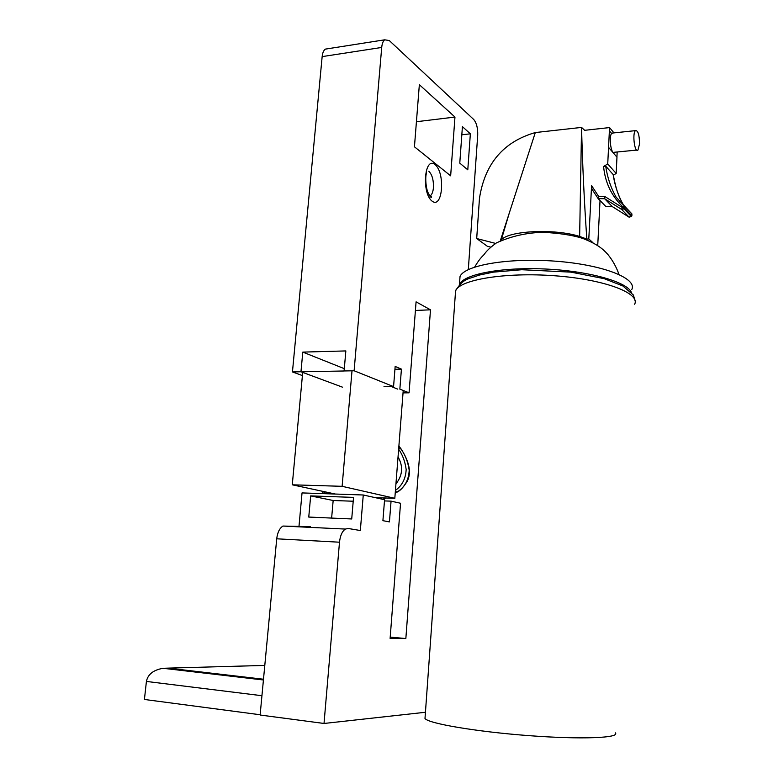 <?xml version="1.0" encoding="UTF-8"?>
<svg xmlns="http://www.w3.org/2000/svg" width="784" height="784" viewBox="0 0 784 784"><rect width="100%" height="100%" fill="white"/><g stroke="black" fill="none" stroke-linecap="round" stroke-linejoin="round"><path stroke-width="1.18" d="M612.177 206.496L605.728 206.368L598.153 198.636L604.631 198.715L621.673 209.436L624.084 208.828L622.192 207.417L621.673 209.436L629.091 217.158M612.235 206.545L604.631 198.715L604.768 196.47L598.643 196.402L598.143 198.626M629.199 217.197L631.296 216.472L628.925 217.07L612.118 206.466L605.728 206.368M631.571 213.552L631.375 216.57M613.127 174.411C614.764 185.494 618.204 195.686 623.437 204.996C616.41 193.089 614.744 181.937 613.206 174.597L605.699 166.13L603.582 166.492C605.14 182.603 611.52 196.01 622.702 206.702L624.583 208.113L624.182 205.741L622.192 207.417L604.768 196.47M591.979 189.189L598.084 198.519L591.979 189.189L591.587 185.622L588.794 238.934L586.834 239.071L579.641 236.445L581.552 127.41C582.512 165.248 584.276 202.468 586.834 239.071M603.582 166.492L607.727 163.954L608.56 147.363L616.969 157.172L616.175 173.45L613.323 175.185M600.034 200.547L597.731 245.51M617.184 151.988L616.92 157.114M639.548 143.864C639.391 134.721 638.019 130.32 635.432 130.644C632.071 133.486 634.795 153.762 638 149.969L639.548 143.864M636.716 150.087L614.578 152.243C611.432 155.849 608.462 137.553 611.569 133.496L613.235 132.966M500.339 240.717L535.305 132.555C503.416 141.757 484.806 163.699 479.465 198.381L476.692 238.532L495.606 243.422M608.56 147.363L609.55 127.576L584.658 130.311L581.552 127.41L535.305 132.555M579.641 236.445C554.631 228.409 508.473 230.702 501.309 239.924L500.809 240.482M592.969 242.736L588.794 238.934M490.696 247.136L487.305 246.245L476.692 238.532M613.931 132.888L609.55 127.576M616.175 173.45L607.727 163.954M631.326 292.285C626.857 281.672 588.245 270.833 544.39 268.971C500.525 267.021 463.442 274.42 459.463 284.445L459.277 284.915M631.796 289.482C637.51 278.398 603.082 264.698 555.552 261.19C508.071 257.554 464.157 265.364 460.022 276.566L459.728 280.76M401.33 449.301L400.928 448.948C405.152 454.661 407.905 461.727 409.189 470.135C408.846 479.818 404.848 487.099 397.194 491.999L395.342 491.558M397.841 491.725L395.224 493.018M398.723 448.272L400.928 448.948L398.88 446.174M403.162 391.304L394.813 498.31L342.118 486.315L352.006 370.842M397.772 389.148L391.471 386.63M394.813 498.31L375.203 497.634M335.376 494.047L292.275 484.806L342.118 486.315M302.702 372.41L292.275 484.806M344.186 370.989L302.761 371.763M425.438 712.264L324.017 723.465L339.492 542.205C340.217 535.658 342.167 531.287 345.342 529.073L348.155 528.475L360.336 530.523L363.266 494.988L384.572 499.712L382.906 520.674L389.432 521.909L391.059 501.152L400.546 503.259L390.109 638.421L405.847 638.548L430.494 309.817L416.079 301.84L409.062 392.823L399.85 389.129L401.428 369.137L395.165 366.422L393.568 386.6L354.113 370.763L381.71 47.452C382.073 43.659 383.062 41.111 384.679 39.817L389.276 40.533L473.703 119.482C476.564 122.892 477.907 128.115 477.711 135.171L468.313 269.588M454.965 117.061L450.653 175.832L414.442 146.804L419.352 84.692L454.965 117.061L416.422 121.726M462.413 126.636L470.351 133.819L467.793 169.824L459.777 163.121L462.413 126.636M324.017 723.465L260.121 715.018L276.723 538.804L339.492 542.205M310.425 526.662L282.955 526.054C279.584 528.191 277.507 532.444 276.723 538.804M302.408 375.575L292.452 371.93L322.155 56.615L381.71 47.452M328.3 48.657L325.331 49.127C323.606 50.411 322.547 52.91 322.155 56.615M263.502 679.228L167.992 668.125L163.121 668.291C153.429 669.948 147.853 674.328 146.412 681.433L261.944 695.712M260.151 714.753L144.423 699.465L146.412 681.433M325.86 723.436L325.135 723.338M344.313 368.617L344 370.989M342.588 387.208L300.968 371.763L302.791 352.104L345.842 350.928L344.107 370.959L354.113 370.763M302.791 352.104L344.205 368.617M310.67 495.9L353.535 497.389L351.722 518.959L308.759 517.068L310.67 495.9L333.161 500.496L331.632 518.067M353.212 501.231L333.161 500.496M300.968 371.763L292.452 371.93M393.568 386.6L383.974 386.718M430.671 197L430.739 196.069M405.847 638.548L390.216 637.108M430.494 309.817L415.412 310.464M298.988 526.397L302.036 492.92L363.266 494.988M470.351 133.819L461.825 134.779M401.428 369.137L394.94 369.264M409.062 392.823L403.045 392.882M391.059 501.152L384.483 500.917M631.875 215.874L631.904 213.905L616.097 197.147C610.814 187.709 607.345 177.37 605.699 166.13M631.296 216.472L624.084 208.828L624.583 208.113L631.796 215.767L631.296 216.472M624.24 205.761L616.097 197.147M619.909 201.988L619.193 200.479M598.643 196.402L591.587 185.622M611.569 133.496L609.393 130.859M615.234 732.805C620.82 737.96 581.836 739.645 528.837 735.637C475.888 731.678 428.25 723.475 424.997 718.507L425.114 716.782M455.288 294.931L455.582 290.766C459.826 279.643 505.533 271.999 555.101 275.792C604.729 279.457 640.587 293.236 634.638 304.231M385.669 497.997L383.023 499.369M379.887 498.673L381.465 497.85M324.047 493.665L325.34 491.891M395.43 490.392C402.143 485.619 405.73 478.642 406.171 469.469C405.063 461.472 402.555 454.72 398.644 449.222M398.047 456.935C403.388 466.323 402.682 475.32 395.94 483.924M435.012 164.581C424.389 155.742 421.439 193.54 432.229 201.243C442.744 209.034 445.42 172.735 435.012 164.581M428.819 171.235C432.121 174.597 433.66 180.055 433.434 187.621C433.062 191.766 432.004 194.501 430.259 195.824L429.789 196.088M167.992 668.125L264.796 665.42M246.186 677.209L241.374 677.415M611.892 133.104L635.432 130.644M509.179 213.385L501.299 239.914M623.456 205.036L616.155 197.235M619.007 274.439C616.332 266.942 612.588 260.249 607.776 254.359C602.426 248.42 597.114 244.108 582.59 238.346C572.526 235.161 559.345 233.142 543.028 232.309C526.544 232.691 511.011 236.229 496.419 242.903C487.197 249.645 485.639 252.566 483.61 255.114C480.886 257.524 477.917 261.503 474.692 267.05M460.022 276.566L459.463 284.445M424.997 718.507L455.582 290.766C463.736 277.565 468.881 279.3 478.691 275.204L493.342 272.146L521.781 269.725L570.928 272.136L604.199 278.673L622.888 285.974L633.384 295.019L635.128 300.899M401.163 449.065L398.899 446.027M397.272 492.019L395.224 493.087M385.767 497.997L383.102 499.388M401.202 449.105C409.532 462.178 411.531 472.928 407.18 481.356C403.731 486.805 400.624 490.255 397.86 491.695M323.576 491.519L322.048 493.597M429.632 195.882L431.533 196.921C431.631 196.529 431.68 200.332 427.545 191.57C425.202 183.887 425.732 175.9 426.065 175.038L426.565 171.618M345.342 529.073L282.955 526.054M263.424 679.983L163.121 668.291M384.679 39.817L325.331 49.127"/></g></svg>
